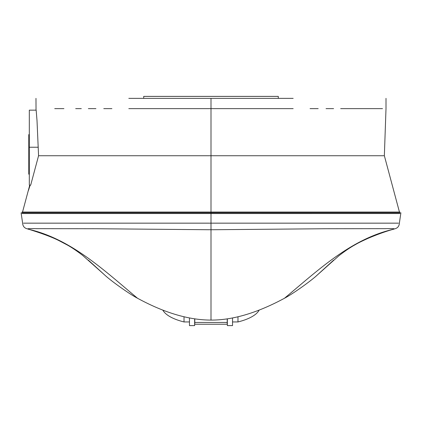 <?xml version="1.0" encoding="UTF-8"?>
<svg xmlns="http://www.w3.org/2000/svg" width="422" height="422" viewBox="0 0 422 422"><rect width="100%" height="100%" fill="white"/><g stroke="black" fill="none" stroke-linecap="round" stroke-linejoin="round"><path stroke-width="0.63" d="M237.971 316.743L237.971 321.949L232.533 321.949M227.352 321.949L227.221 318.832L227.221 324.228L194.785 324.228L194.785 322.45L227.221 322.45M194.785 318.832L194.785 322.45M189.467 321.949L184.029 321.949A49.126 18.526 180 0 1 162.86 310.154M184.029 316.748L184.029 321.949M259.14 310.154A49.126 18.526 180 0 1 237.971 321.949M137.609 298.301C128.599 293.58 110.142 280.224 104.466 274.806L82.749 255.468C77.031 251.058 71.998 247.635 67.652 245.193L59.523 240.915C53.061 237.554 43.007 233.735 29.361 229.468L29.071 229.368C71.46 239.332 104.113 270.375 137.103 297.911L137.609 298.301C164.258 312.786 188.718 320.05 211 320.087C232.823 320.171 257.288 312.908 284.396 298.301C293.406 293.58 311.858 280.224 317.539 274.806L319.691 272.855M88.388 260.158L104.466 274.806M27.425 228.866L29.071 229.368C25.969 228.724 28.269 228.481 35.981 228.65L96.532 228.735L211 229.753L325.473 228.735L386.019 228.65C393.731 228.481 396.036 228.724 392.929 229.368C350.545 239.332 317.887 270.375 284.897 297.911L284.396 298.301M392.929 229.368L392.639 229.468C385.539 231.462 377.442 234.379 368.359 238.219C357.466 243.135 356.622 243.974 354.137 245.314C349.722 247.804 344.584 251.327 338.729 255.885L317.539 274.806M23.516 223.159L211 223.159L211 212.767L21.976 212.767M394.517 228.888L392.645 229.462M399.349 223.159L399.376 223.159C399.165 226.282 397.561 228.186 394.57 228.872M398.489 223.159L211 223.159L211 320.087M211 213.553L400.024 213.543M400.024 212.767L211 212.767L211 212.05L22.076 212.05L190.802 212.05M21.976 213.543L211 213.543M231.203 212.05L399.919 212.05L211 212.05L211 155.734L383.777 155.734L292.683 155.734M310.064 108.628L318.183 108.628M326.042 108.628L333.58 108.628M340.665 108.628L382.49 108.628M293.158 108.628L128.81 108.628M128.81 98.368L293.158 98.368M54.733 108.628L63.922 108.628M75.686 108.628L81.288 108.628M88.377 108.628L95.915 108.628M103.775 108.628L111.899 108.628M38.566 155.734L37.009 120.544L36.16 110.158L29.313 110.158L29.313 185.137L30.679 185.137L38.566 155.734L211 155.734L211 98.368M30.168 185.137L28.474 190.369L29.751 185.137L22.535 212.05M29.313 134.613L28.775 134.613L28.775 174.18L29.313 174.18M143.707 98.368L143.707 96.39L278.293 96.39L278.293 98.368M232.533 317.914L232.533 325.61L227.352 325.61L227.352 318.81M189.467 317.914L189.467 325.61L194.647 325.61L194.647 318.81M333.617 260.158L318.03 274.363M29.313 147.236L38.265 147.236M314.997 277.096L333.623 260.147M21.1 212.767L22.624 223.159C22.841 226.282 24.439 228.186 27.43 228.872M27.488 228.888L29.355 229.462M400.9 212.767L399.376 223.159M399.94 212.767L399.94 212.05M22.06 212.767L22.06 212.05M386.003 98.368L386.003 108.628L384.358 155.734L399.449 212.05M36.034 110.158L35.981 98.368"/></g></svg>
